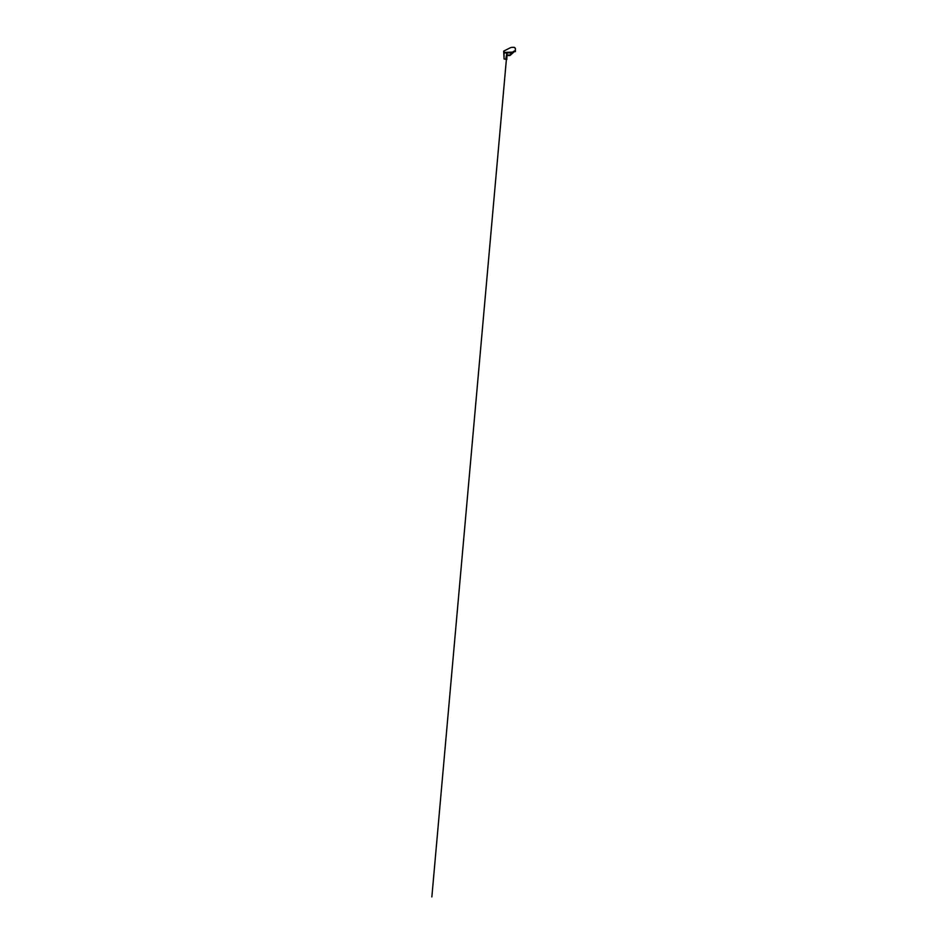 <?xml version="1.0" encoding="UTF-8"?>
<svg xmlns="http://www.w3.org/2000/svg" width="947" height="947" viewBox="0 0 947 947"><rect width="100%" height="100%" fill="white"/><g stroke="black" fill="none" stroke-linecap="round" stroke-linejoin="round"><path stroke-width="1.42" d="M506.385 59.483L431.856 896.927L506.444 58.773A0.604 0.604 0 0 1 506.467 58.678A0.604 0.604 0 0 0 506.752 59.306A0.604 0.604 0 0 1 506.467 58.678A0.604 0.604 0 0 0 506.752 59.306L507.024 55.53L506.42 59.566A0.793 0.793 0 0 0 506.302 59.353L506.29 59.306M506.846 59.472L505.781 59.27L506.894 52.937L504.064 52.937L504.064 58.963L505.781 59.27M504.064 58.963L503.686 51.114L504.502 52.428L512.777 52.097L510.113 54.76A0.947 0.947 0 0 1 509.439 55.033L507.024 55.033M512.019 52.854L507.024 52.949L507.024 55.53L509.64 55.518A0.947 0.947 0 0 0 510.315 55.234L514.328 51.612M515.393 50.463L515.393 51.612L513.262 51.612L515.393 50.463L515.393 48.498L514.245 47.35L512.315 47.35A4.842 4.842 0 0 0 510.137 47.871L504.159 50.878M514.067 51.138L512.777 52.097M505.461 50.227L510.137 47.871M512.315 47.35L512.978 47.35M515.251 48.167L514.576 47.492"/></g></svg>
